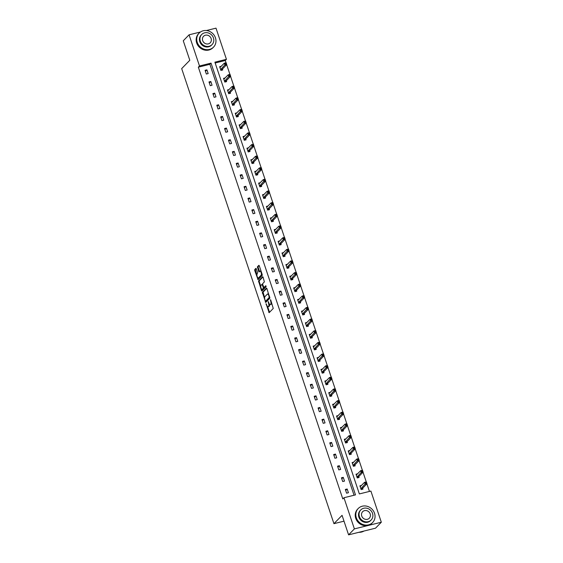 <?xml version="1.0" encoding="UTF-8"?>
<svg xmlns="http://www.w3.org/2000/svg" width="563" height="563" viewBox="0 0 563 563"><rect width="100%" height="100%" fill="white"/><g stroke="black" fill="none" stroke-linecap="round" stroke-linejoin="round"><path stroke-width="0.84" d="M266.067 303.71L269.156 312.669L273.252 308.461L270.634 299.713L270.648 301.043A2.526 0.908 -103.9 0 1 270.704 304.14L270.367 304.492A2.526 0.908 -103.9 0 1 270.184 304.597A2.526 0.908 -103.9 0 1 268.854 302.894L268.185 301.536L268.53 303.218A2.526 0.908 -103.9 0 1 268.586 306.314L268.248 306.659A2.526 0.908 -103.9 0 1 268.065 306.765A2.526 0.908 -103.9 0 1 266.735 305.062L266.067 303.71M256.348 268.875L255.876 268.375L254.729 269.557L254.743 270.522L258.058 279.698L262.21 275.455L262.196 274.491L259.304 265.849L258.881 265.314L257.439 266.771L258.691 271.436L259.114 271.971L259.853 271.232A2.111 0.76 -103.9 0 1 260.007 271.141A2.111 0.76 -103.9 0 1 261.19 272.788A2.111 0.76 -103.9 0 1 261.169 275.152L258.466 277.918A2.111 0.76 -103.9 0 1 258.318 278.009A2.111 0.76 -103.9 0 1 257.136 276.37A2.111 0.76 -103.9 0 1 257.157 273.998L257.587 272.569L256.348 268.875M206.339 30.543L216.002 28.15L226.432 59.312L214.89 62.162L359.356 493.927L370.897 491.07L381.32 522.232L375.521 528.185L348.588 534.85L342.058 515.335L333.936 523.667L181.68 68.616L189.801 60.283L183.271 40.768L189.069 34.815L200.456 32M348.588 534.85L354.387 528.896L343.958 497.741L355.499 494.884L211.034 63.119L199.492 65.977L189.069 34.815M354.057 495.236L209.872 64.309L198.338 67.166L342.804 498.931L343.958 497.741M198.338 67.166L199.492 65.977M262.351 292.338L265.736 302.451L269.832 298.242L266.925 288.629L266.454 288.129L262.351 292.338L263.083 292.155L264.617 297.665M261.45 290.557L258.544 280.944L262.639 276.743L263.111 277.242L264.371 281.908L262.703 283.611L262.724 284.575L263.963 287.566L265.785 285.73L266.088 286.778L261.865 291.092L261.45 290.557L262.175 290.374L261.816 289.298M381.32 522.232L354.387 528.896M333.936 523.667L344.007 521.169M225.165 77.94L223.553 78.341L224.806 82.071L226.622 81.621L226.34 80.79M232.955 101.227L231.344 101.629L232.596 105.358L234.412 104.908L234.138 104.071M240.746 124.514L239.134 124.916L240.387 128.645L242.203 128.195L241.928 127.358M248.536 147.802L246.925 148.196L248.177 151.933L250 151.482L249.719 150.645M256.327 171.089L254.722 171.483L255.968 175.22L257.791 174.769L257.509 173.932M264.117 194.376L262.513 194.77L263.758 198.5L265.581 198.049L265.3 197.219M271.915 217.656L270.303 218.057L271.549 221.787L273.372 221.336L273.09 220.506M279.705 240.943L278.094 241.344L279.339 245.074L281.162 244.624L280.881 243.793M287.496 264.23L285.884 264.631L287.137 268.361L288.953 267.911L288.671 267.073M295.286 287.517L293.675 287.918L294.928 291.648L296.743 291.198L296.469 290.36M303.077 310.804L301.465 311.198L302.718 314.935L304.534 314.485L304.259 313.647M310.867 334.091L309.263 334.485L310.509 338.222L312.331 337.772L312.05 336.934M318.658 357.378L317.053 357.772L318.299 361.502L320.122 361.052L319.84 360.221M326.449 380.658L324.844 381.06L326.09 384.789L327.912 384.339L327.631 383.509M334.246 403.945L332.634 404.347L333.88 408.076L335.703 407.626L335.421 406.796M342.037 427.233L340.425 427.634L341.671 431.364L343.493 430.913L343.212 430.076M349.827 450.52L348.216 450.921L349.468 454.651L351.284 454.2L351.002 453.363M357.618 473.807L356.006 474.201L357.259 477.938L359.074 477.487L358.8 476.65M369.455 491.429L366.914 483.828M366.267 481.9L363.015 472.188M362.375 470.26L359.124 460.541M358.476 458.613L355.225 448.901M354.584 446.973L351.333 437.261M350.686 435.326L347.434 425.614M346.787 423.686L343.543 413.974M342.895 412.046L339.644 402.327M338.996 400.399L335.752 390.687M335.105 388.759L331.853 379.04M331.206 377.111L327.955 367.4M327.314 365.471L324.063 355.76M323.415 353.824L320.164 344.113M319.524 342.184L316.272 332.473M315.625 330.544L312.374 320.826M311.726 318.897L308.482 309.186M307.834 307.257L304.583 297.538M303.936 295.61L300.684 285.898M300.044 283.97L296.792 274.258M296.145 272.323L292.894 262.611M292.253 260.683L289.002 250.971M288.355 249.043L285.103 239.324M284.456 237.396L281.211 227.684M280.564 225.756L277.313 216.037M276.665 214.109L273.421 204.397M272.774 202.469L269.522 192.757M268.875 190.822L265.623 181.11M264.983 179.182L261.732 169.47M261.084 167.542L257.833 157.823M257.185 155.895L253.941 146.183M253.294 144.255L250.042 134.536M249.395 132.608L246.151 122.896M245.503 120.968L242.252 111.256M241.604 109.321L238.353 99.609M237.713 97.681L234.461 87.969M233.814 86.04L230.563 76.322M229.922 74.393L226.671 64.682M226.023 62.753L225.27 60.501L215.172 63M361.516 485.447L359.905 485.848L361.15 489.578L362.973 489.127L362.692 488.297M353.719 462.16L352.114 462.561L353.36 466.291L355.183 465.84L354.901 465.01M345.928 438.88L344.324 439.274L345.569 443.004L347.392 442.553L347.111 441.723M338.138 415.593L336.526 415.987L337.779 419.724L339.595 419.273L339.32 418.436M330.347 392.305L328.736 392.7L329.988 396.436L331.804 395.986L331.53 395.149M322.557 369.018L320.945 369.419L322.198 373.149L324.014 372.699L323.739 371.861M314.766 345.731L313.155 346.132L314.4 349.862L316.223 349.412L315.942 348.574M306.976 322.444L305.364 322.845L306.61 326.575L308.433 326.125L308.151 325.294M299.185 299.157L297.574 299.558L298.819 303.288L300.642 302.838L300.361 302.007M291.388 275.877L289.783 276.271L291.029 280.001L292.851 279.551L292.57 278.72M283.597 252.59L281.993 252.984L283.238 256.721L285.061 256.271L284.779 255.433M275.807 229.303L274.195 229.697L275.448 233.434L277.263 232.983L276.989 232.146M268.016 206.016L266.405 206.417L267.657 210.147L269.473 209.696L269.198 208.859M260.226 182.729L258.614 183.13L259.867 186.86L261.682 186.409L261.408 185.572M252.435 159.442L250.824 159.843L252.069 163.573L253.892 163.122L253.61 162.292M244.645 136.155L243.033 136.556L244.279 140.286L246.101 139.835L245.82 139.005M236.854 112.874L235.243 113.269L236.488 116.998L238.311 116.548L238.029 115.718M229.057 89.587L227.452 89.981L228.698 93.718L230.52 93.268L230.239 92.431M221.266 66.3L219.661 66.694L220.907 70.431L222.73 69.981L222.448 69.143M225.27 60.501L226.432 59.312M209.872 64.309L211.034 63.119M206.917 69.847L208.169 73.584L206.347 74.034L205.101 70.298L206.917 69.847L205.453 71.353M210.815 81.494L212.061 85.224L210.245 85.675L208.993 81.945L210.815 81.494L209.345 83M214.707 93.134L215.96 96.871L214.137 97.322L212.891 93.585L214.707 93.134L213.243 94.64M218.606 104.781L219.851 108.511L218.036 108.962L216.783 105.232L218.606 104.781L217.135 106.287M222.505 116.421L223.75 120.151L221.928 120.602L220.682 116.872L222.505 116.421L221.034 117.927M226.396 128.068L227.649 131.798L225.826 132.249L224.574 128.519L226.396 128.068L224.933 129.567M230.295 139.708L231.541 143.438L229.718 143.889L228.472 140.159L230.295 139.708L228.824 141.214M234.187 151.348L235.44 155.085L233.617 155.536L232.371 151.799L234.187 151.348L232.723 152.855M238.086 162.996L239.331 166.725L237.516 167.176L236.263 163.446L238.086 162.996L236.615 164.502M241.977 174.636L243.23 178.372L241.407 178.823L240.162 175.086L241.977 174.636L240.514 176.142M245.876 186.283L247.122 190.012L245.306 190.463L244.053 186.733L245.876 186.283L244.405 187.789M249.768 197.923L251.021 201.653L249.198 202.103L247.952 198.373L249.768 197.923L248.304 199.429M253.667 209.57L254.912 213.3L253.097 213.75L251.844 210.02L253.667 209.57L252.203 211.069M257.565 221.21L258.811 224.94L256.988 225.39L255.743 221.66L257.565 221.21L256.095 222.716M261.457 232.85L262.71 236.587L260.887 237.037L259.642 233.3L261.457 232.85L259.993 234.356M265.356 244.497L266.602 248.227L264.786 248.677L263.533 244.947L265.356 244.497L263.885 246.003M269.248 256.137L270.5 259.874L268.678 260.324L267.432 256.587L269.248 256.137L267.784 257.643M273.146 267.784L274.392 271.514L272.576 271.964L271.324 268.234L273.146 267.784L271.676 269.29M277.038 279.424L278.291 283.154L276.468 283.604L275.223 279.874L277.038 279.424L275.574 280.93M280.937 291.071L282.183 294.801L280.367 295.251L279.114 291.521L280.937 291.071L279.473 292.57M284.836 302.711L286.081 306.441L284.259 306.891L283.013 303.161L284.836 302.711L283.365 304.217M288.728 314.351L289.98 318.088L288.157 318.538L286.905 314.801L288.728 314.351L287.264 315.857M292.626 325.998L293.872 329.728L292.049 330.178L290.804 326.449L292.626 325.998L291.155 327.504M296.518 337.638L297.771 341.375L295.948 341.825L294.702 338.089L296.518 337.638L295.054 339.144M300.417 349.285L301.662 353.015L299.847 353.465L298.594 349.736L300.417 349.285L298.946 350.791M304.309 360.925L305.561 364.655L303.738 365.105L302.493 361.376L304.309 360.925L302.845 362.431M308.207 372.572L309.453 376.302L307.637 376.753L306.385 373.023L308.207 372.572L306.736 374.071M312.099 384.212L313.352 387.942L311.529 388.393L310.283 384.663L312.099 384.212L310.635 385.718M315.998 395.852L317.243 399.589L315.428 400.04L314.175 396.303L315.998 395.852L314.534 397.358M319.897 407.499L321.142 411.229L319.32 411.68L318.074 407.95L319.897 407.499L318.426 409.005M323.788 419.139L325.041 422.876L323.218 423.327L321.973 419.59L323.788 419.139L322.325 420.645M327.687 430.786L328.933 434.516L327.117 434.967L325.864 431.237L327.687 430.786L326.216 432.293M331.579 442.427L332.832 446.156L331.009 446.607L329.763 442.877L331.579 442.427L330.115 443.933M335.478 454.074L336.723 457.803L334.908 458.254L333.655 454.524L335.478 454.074L334.007 455.573M339.369 465.714L340.622 469.443L338.799 469.894L337.554 466.164L339.369 465.714L337.906 467.22M343.268 477.354L344.514 481.091L342.698 481.541L341.445 477.804L343.268 477.354L341.804 478.86M347.167 489.001L348.413 492.731L346.59 493.181L345.344 489.451L347.167 489.001L345.696 490.507M268.065 306.765L268.797 306.589A2.526 0.908 -103.9 0 0 268.973 306.483L268.248 306.659M269.543 304.245A2.526 0.908 -103.9 0 1 269.318 306.131L268.973 306.483M270.184 304.597L270.916 304.414A2.526 0.908 -103.9 0 0 271.092 304.309L270.367 304.492M271.718 302.957A2.526 0.908 -103.9 0 1 271.436 303.957L271.092 304.309M267.608 306.603L269.536 312.275M266.799 288.34L263.083 292.155M265.778 301.142L266.116 302.057M265.314 300.818L265.645 301.163L269.241 297.475L268.875 295.737A2.526 0.908 -103.9 0 0 267.538 294.034A2.526 0.908 -103.9 0 0 267.362 294.139L264.899 296.659A2.526 0.908 -103.9 0 0 264.955 299.755L265.314 300.818M266.285 301.008L265.645 301.163M269.853 297.405L266.369 300.987M268.727 294.013A2.526 0.908 -103.9 0 0 268.262 293.851L267.538 294.034M260.746 286.103L259.283 281.732L258.558 281.915M262.984 276.954L259.269 280.768L259.283 281.732M264.624 287.376L266.046 286.018M260.979 285.378A2.111 0.76 -103.9 0 0 260.958 287.749A2.111 0.76 -103.9 0 0 262.14 289.389A2.111 0.76 -103.9 0 0 262.295 289.298L263.245 288.326L263.224 287.355L261.985 284.371L260.979 285.378M262.696 289.199A2.111 0.76 -103.9 0 0 262.872 289.206A2.111 0.76 -103.9 0 0 263.02 289.122L262.295 289.298M264.04 287.545L263.02 289.122M258.874 277.819A2.111 0.76 -103.9 0 0 259.05 277.826A2.111 0.76 -103.9 0 0 259.198 277.742L258.466 277.918M262.126 274.287A2.111 0.76 -103.9 0 1 261.894 274.969L259.198 277.742M261.035 271.035A2.111 0.76 -103.9 0 0 260.732 270.965L260.007 271.141M259.177 265.56L258.164 266.595L258.185 267.559L259.55 271.549M258.016 277.932L258.494 279.276M256.228 268.586L255.454 269.374L255.475 270.339L256.925 274.688M360.06 486.312L360.869 486.108M365.591 482.442L365.844 483.188L366.569 483.005L366.323 482.259L364.557 482.322L366.379 481.872L367.006 483.737L365.183 484.187L364.557 482.322L360.186 486.685M362.459 489.254L362.783 488.072L367.006 483.737L366.569 483.005M360.876 488.747L365.844 483.188M366.379 481.872L366.323 482.259M358.891 532.302A10.05 9.149 44.3 0 0 363.951 531.05M356.33 517.777A10.05 9.149 44.3 0 0 372.622 522.534A10.05 9.149 44.3 0 0 374.529 513.273A10.05 9.149 44.3 0 0 358.23 508.509A10.05 9.149 44.3 0 0 356.33 517.777M358.23 508.509L357.653 509.107A10.05 9.149 44.3 0 0 355.746 518.368A10.05 9.149 44.3 0 0 372.044 523.133L372.622 522.534M371.144 520.022L370.609 520.571A7.235 6.587 -135.7 0 1 358.877 517.144A7.235 6.587 -135.7 0 1 360.25 510.472L360.784 509.923A7.235 6.587 44.3 0 0 359.412 516.595A7.235 6.587 44.3 0 0 371.144 520.022A7.235 6.587 44.3 0 0 372.516 513.35A7.235 6.587 44.3 0 0 360.784 509.923M370.187 513.928A4.659 4.244 44.3 0 0 362.621 511.718A4.659 4.244 44.3 0 0 361.742 516.018A4.659 4.244 44.3 0 0 369.3 518.227A4.659 4.244 44.3 0 0 370.187 513.928M197.254 42.352A10.05 9.149 44.3 0 0 213.553 47.109A10.05 9.149 44.3 0 0 215.453 37.848A10.05 9.149 44.3 0 0 199.161 33.083A10.05 9.149 44.3 0 0 197.254 42.352M199.161 33.083L198.577 33.681A10.05 9.149 44.3 0 0 196.677 42.943A10.05 9.149 44.3 0 0 212.969 47.707L213.553 47.109M212.068 44.597L211.533 45.146A7.235 6.587 -135.7 0 1 199.802 41.718A7.235 6.587 -135.7 0 1 201.174 35.047L201.709 34.498A7.235 6.587 44.3 0 0 200.337 41.169A7.235 6.587 44.3 0 0 212.068 44.597A7.235 6.587 44.3 0 0 213.44 37.932A7.235 6.587 44.3 0 0 201.709 34.498M211.111 38.502A4.659 4.244 44.3 0 0 203.546 36.299A4.659 4.244 44.3 0 0 202.666 40.592A4.659 4.244 44.3 0 0 210.224 42.802A4.659 4.244 44.3 0 0 211.111 38.502M356.161 474.665L356.97 474.468M361.699 470.795L361.946 471.541L362.678 471.365L362.424 470.619L360.665 470.682L362.481 470.232L363.107 472.097L361.291 472.547L360.665 470.682L356.288 475.038M358.561 477.614L358.884 476.432L363.107 472.097L362.678 471.365M356.977 477.1L361.946 471.541M362.481 470.232L362.424 470.619M352.269 463.025L353.078 462.821M357.801 459.155L358.054 459.901L358.779 459.718L358.532 458.972L356.766 459.035L358.589 458.585L359.215 460.45L357.392 460.9L356.766 459.035L352.389 463.398M354.669 465.967L354.993 464.785L359.215 460.45L358.779 459.718M353.078 465.46L358.054 459.901M358.589 458.585L358.532 458.972M348.37 451.385L349.18 451.181M353.909 447.508L354.155 448.254L354.887 448.078L354.634 447.332L352.874 447.395L354.69 446.945L355.316 448.81L353.494 449.26L352.874 447.395L348.497 451.751M350.77 454.327L351.094 453.145L355.316 448.81L354.887 448.078M349.187 453.813L354.155 448.254M354.69 446.945L354.634 447.332M344.479 439.738L345.288 439.541M350.01 435.868L350.263 436.614L350.988 436.431L350.742 435.685L348.976 435.755L350.798 435.305L351.418 437.17L349.602 437.62L348.976 435.755L344.598 440.111M346.878 442.687L347.195 441.498L351.418 437.17L350.988 436.431M345.288 442.173L350.263 436.614M350.798 435.305L350.742 435.685M340.58 428.098L341.389 427.894M346.118 424.22L346.365 424.966L347.097 424.791L346.843 424.045L345.084 424.108L346.899 423.657L347.526 425.522L345.703 425.973L345.084 424.108L340.706 428.464M342.98 431.04L343.303 429.858L347.526 425.522L347.097 424.791M341.396 430.526L346.365 424.966M346.899 423.657L346.843 424.045M336.688 416.451L337.497 416.254M342.22 412.58L342.473 413.326L343.198 413.143L342.944 412.397L341.185 412.468L343.008 412.017L343.627 413.882L341.811 414.333L341.185 412.468L336.808 416.824M339.081 419.4L339.405 418.21L343.627 413.882L343.198 413.143M337.497 418.886L342.473 413.326M343.008 412.017L342.944 412.397M332.789 404.811L333.599 404.607M338.321 400.94L338.574 401.686L339.299 401.503L339.053 400.757L337.286 400.821L339.109 400.37L339.735 402.235L337.913 402.686L337.286 400.821L332.916 405.184M335.189 407.753L335.513 406.57L339.735 402.235L339.299 401.503M333.606 407.246L338.574 401.686M339.109 400.37L339.053 400.757M328.891 393.164L329.7 392.967M334.429 389.293L334.675 390.039L335.407 389.863L335.154 389.117L333.395 389.181L335.21 388.73L335.837 390.595L334.021 391.046L333.395 389.181L329.017 393.537M331.29 396.113L331.614 394.93L335.837 390.595L335.407 389.863M329.707 395.599L334.675 390.039M335.21 388.73L335.154 389.117M324.999 381.524L325.808 381.32M330.53 377.653L330.784 378.399L331.508 378.216L331.262 377.47L329.496 377.534L331.318 377.083L331.945 378.948L330.122 379.399L329.496 377.534L325.118 381.897M327.399 384.466L327.722 383.283L331.945 378.948L331.508 378.216M325.808 383.959L330.784 378.399M331.318 377.083L331.262 377.47M321.1 369.884L321.909 369.68M326.639 366.006L326.885 366.752L327.617 366.576L327.363 365.83L325.604 365.894L327.42 365.443L328.046 367.308L326.223 367.759L325.604 365.894L321.227 370.25M323.5 372.826L323.824 371.643L328.046 367.308L327.617 366.576M321.916 372.312L326.885 366.752M327.42 365.443L327.363 365.83M317.208 358.237L318.018 358.04M322.74 354.366L322.993 355.112L323.718 354.929L323.472 354.183L321.705 354.247L323.528 353.803L324.147 355.668L322.332 356.119L321.705 354.247L317.328 358.61M319.608 361.186L319.925 359.996L324.147 355.668L323.718 354.929M318.018 360.672L322.993 355.112M323.528 353.803L323.472 354.183M313.31 346.597L314.119 346.393M318.848 342.719L319.094 343.465L319.826 343.289L319.573 342.543L317.814 342.607L319.629 342.156L320.256 344.021L318.433 344.472L317.814 342.607L313.436 346.963M315.709 349.539L316.033 348.356L320.256 344.021L319.826 343.289M314.126 349.025L319.094 343.465M319.629 342.156L319.573 342.543M309.418 334.95L310.227 334.753M314.949 331.079L315.203 331.825L315.927 331.642L315.681 330.896L313.915 330.967L315.737 330.516L316.357 332.381L314.541 332.832L313.915 330.967L309.537 335.323M311.811 337.899L312.134 336.709L316.357 332.381L315.927 331.642M310.227 337.385L315.203 331.825M315.737 330.516L315.681 330.896M305.519 323.31L306.328 323.106M311.058 319.439L311.304 320.185L312.029 320.002L311.782 319.256L310.016 319.32L311.839 318.869L312.465 320.734L310.642 321.184L310.016 319.32L305.646 323.683M307.919 326.251L308.243 325.069L312.465 320.734L312.029 320.002M306.335 325.745L311.304 320.185M311.839 318.869L311.782 319.256M301.62 311.663L302.43 311.466M307.159 307.792L307.405 308.538L308.137 308.362L307.884 307.616L306.124 307.679L307.947 307.229L308.566 309.094L306.751 309.544L306.124 307.679L301.747 312.036M304.02 314.611L304.344 313.429L308.566 309.094L308.137 308.362M302.437 314.098L307.405 308.538M307.947 307.229L307.884 307.616M297.728 300.023L298.538 299.819M303.26 296.152L303.513 296.898L304.238 296.715L303.992 295.969L302.225 296.032L304.048 295.582L304.674 297.447L302.852 297.897L302.225 296.032L297.855 300.396M300.128 302.964L300.452 301.782L304.674 297.447L304.238 296.715M298.545 302.458L303.513 296.898M304.048 295.582L303.992 295.969M293.83 288.383L294.639 288.179M299.368 284.505L299.615 285.251L300.346 285.075L300.093 284.329L298.334 284.392L300.149 283.942L300.776 285.807L298.953 286.257L298.334 284.392L293.956 288.749M296.229 291.324L296.553 290.142L300.776 285.807L300.346 285.075M294.646 290.811L299.615 285.251M300.149 283.942L300.093 284.329M289.938 276.736L290.747 276.539M295.469 272.865L295.723 273.611L296.448 273.428L296.201 272.682L294.435 272.745L296.258 272.302L296.884 274.167L295.061 274.617L294.435 272.745L290.058 277.109M292.338 279.684L292.661 278.495L296.884 274.167L296.448 273.428M290.747 279.171L295.723 273.611M296.258 272.302L296.201 272.682M286.039 265.096L286.849 264.891M291.578 261.218L291.824 261.964L292.556 261.788L292.303 261.042L290.543 261.105L292.359 260.655L292.985 262.52L291.162 262.97L290.543 261.105L286.166 265.462M288.439 268.037L288.763 266.855L292.985 262.52L292.556 261.788M286.856 267.524L291.824 261.964M292.359 260.655L292.303 261.042M282.147 253.449L282.957 253.251M287.679 249.578L287.932 250.324L288.657 250.141L288.411 249.395L286.644 249.465L288.467 249.015L289.086 250.88L287.271 251.33L286.644 249.465L282.267 253.822M284.54 256.397L284.864 255.208L289.086 250.88L288.657 250.141M282.957 255.883L287.932 250.324M288.467 249.015L288.411 249.395M278.249 241.809L279.058 241.604M283.787 237.938L284.034 238.684L284.765 238.501L284.512 237.755L282.753 237.818L284.568 237.368L285.195 239.233L283.372 239.683L282.753 237.818L278.375 242.181M280.648 244.75L280.972 243.568L285.195 239.233L284.765 238.501M279.065 244.243L284.034 238.684M284.568 237.368L284.512 237.755M274.35 230.161L275.159 229.964M279.888 226.291L280.142 227.037L280.867 226.861L280.613 226.115L278.854 226.178L280.677 225.728L281.296 227.593L279.48 228.043L278.854 226.178L274.477 230.534M276.75 233.11L277.073 231.928L281.296 227.593L280.867 226.861M275.166 232.596L280.142 227.037M280.677 225.728L280.613 226.115M270.458 218.521L271.267 218.317M275.99 214.651L276.243 215.397L276.968 215.214L276.722 214.468L274.955 214.531L276.778 214.081L277.404 215.946L275.581 216.396L274.955 214.531L270.585 218.894M272.858 221.463L273.182 220.281L277.404 215.946L276.968 215.214M271.275 220.956L276.243 215.397M276.778 214.081L276.722 214.468M266.559 206.881L267.369 206.677M272.098 203.004L272.344 203.75L273.076 203.574L272.823 202.828L271.063 202.891L272.879 202.441L273.505 204.306L271.69 204.756L271.063 202.891L266.686 207.247M268.959 209.823L269.283 208.641L273.505 204.306L273.076 203.574M267.376 209.309L272.344 203.75M272.879 202.441L272.823 202.828M262.668 195.234L263.477 195.037M268.199 191.364L268.452 192.11L269.177 191.927L268.931 191.181L267.165 191.244L268.987 190.794L269.614 192.666L267.791 193.116L267.165 191.244L262.787 195.607M265.067 198.183L265.391 196.994L269.614 192.666L269.177 191.927M263.477 197.669L268.452 192.11M268.987 190.794L268.931 191.181M258.769 183.594L259.578 183.39M264.307 179.717L264.554 180.463L265.286 180.287L265.032 179.541L263.273 179.604L265.089 179.154L265.715 181.019L263.892 181.469L263.273 179.604L258.896 183.96M261.169 186.536L261.492 185.354L265.715 181.019L265.286 180.287M259.585 186.022L264.554 180.463M265.089 179.154L265.032 179.541M254.877 171.947L255.686 171.75M260.409 168.077L260.662 168.823L261.387 168.64L261.141 167.894L259.374 167.964L261.197 167.514L261.816 169.379L260 169.829L259.374 167.964L254.997 172.32M257.277 174.896L257.594 173.707L261.816 169.379L261.387 168.64M255.686 174.382L260.662 168.823M261.197 167.514L261.141 167.894M250.978 160.307L251.788 160.103M256.517 156.437L256.763 157.183L257.495 157L257.242 156.254L255.482 156.317L257.298 155.867L257.924 157.731L256.102 158.182L255.482 156.317L251.105 160.68M253.378 163.249L253.702 162.067L257.924 157.731L257.495 157M251.795 162.742L256.763 157.183M257.298 155.867L257.242 156.254M247.087 148.66L247.896 148.463M252.618 144.79L252.871 145.536L253.596 145.36L253.35 144.614L251.584 144.677L253.406 144.227L254.026 146.091L252.21 146.542L251.584 144.677L247.206 149.033M249.479 151.609L249.803 150.427L254.026 146.091L253.596 145.36M247.896 151.095L252.871 145.536M253.406 144.227L253.35 144.614M243.188 137.02L243.997 136.816M248.726 133.149L248.973 133.895L249.698 133.713L249.451 132.967L247.685 133.03L249.508 132.579L250.134 134.444L248.311 134.895L247.685 133.03L243.315 137.393M245.588 139.962L245.911 138.779L250.134 134.444L249.698 133.713M244.004 139.455L248.973 133.895M249.508 132.579L249.451 132.967M239.289 125.38L240.098 125.176M244.828 121.502L245.074 122.248L245.806 122.072L245.552 121.326L243.793 121.39L245.609 120.939L246.235 122.804L244.419 123.255L243.793 121.39L239.416 125.746M241.689 128.322L242.013 127.139L246.235 122.804L245.806 122.072M240.105 127.808L245.074 122.248M245.609 120.939L245.552 121.326M235.397 113.733L236.207 113.536M240.929 109.862L241.182 110.608L241.907 110.425L241.661 109.679L239.894 109.743L241.717 109.292L242.343 111.164L240.521 111.615L239.894 109.743L235.517 114.106M237.797 116.682L238.121 115.492L242.343 111.164L241.907 110.425M236.214 116.168L241.182 110.608M241.717 109.292L241.661 109.679M231.499 102.093L232.308 101.889M237.037 98.215L237.283 98.961L238.015 98.785L237.762 98.039L236.003 98.103L237.818 97.652L238.445 99.517L236.622 99.968L236.003 98.103L231.625 102.459M233.898 105.035L234.222 103.852L238.445 99.517L238.015 98.785M232.315 104.521L237.283 98.961M237.818 97.652L237.762 98.039M227.607 90.446L228.416 90.249M233.138 86.575L233.392 87.321L234.117 87.138L233.87 86.392L232.104 86.463L233.926 86.012L234.553 87.877L232.73 88.328L232.104 86.463L227.726 90.819M230.007 93.395L230.323 92.205L234.553 87.877L234.117 87.138M228.416 92.881L233.392 87.321M233.926 86.012L233.87 86.392M223.708 78.806L224.517 78.602M229.247 74.935L229.493 75.681L230.225 75.498L229.971 74.752L228.212 74.816L230.028 74.365L230.654 76.23L228.831 76.681L228.212 74.816L223.835 79.179M226.108 81.748L226.432 80.565L230.654 76.23L230.225 75.498M224.524 81.241L229.493 75.681M230.028 74.365L229.971 74.752M219.816 67.159L220.626 66.962M225.348 63.288L225.601 64.034L226.326 63.858L226.08 63.112L224.313 63.176L226.136 62.725L226.755 64.59L224.94 65.041L224.313 63.176L219.936 67.532M222.209 70.108L222.533 68.925L226.755 64.59L226.326 63.858M220.626 69.594L225.601 64.034M226.136 62.725L226.08 63.112M266.475 304.287L266.074 304.386M270.712 299.938L270.31 300.037M268.593 302.113L268.192 302.211M269.318 306.131L268.586 306.314M268.931 303.119L268.53 303.218M271.436 303.957L270.704 304.14M271.042 300.945L270.648 301.043M269.41 311.986L268.678 312.169M265.989 301.768L265.264 301.951M263.097 293.126L262.372 293.302M269.832 297.327L269.241 297.475M269.621 296.701L269.227 296.8M269.269 295.638L268.875 295.737M259.269 280.768L258.544 280.944M264.744 287.348L264.019 287.531M263.97 288.143L263.245 288.326M263.639 287.257L263.224 287.355M262.801 284.808L262.4 284.906M262.639 284.231L262.048 284.378M261.894 274.969L261.169 275.152M259.423 271.26L258.691 271.436M258.185 267.559L257.453 267.742M258.164 266.595L257.439 266.771M258.368 278.988L257.636 279.164M255.475 270.339L254.743 270.522M255.454 269.374L254.729 269.557M362.713 488.212L360.89 488.663M362.783 488.072L360.96 488.522M358.814 476.572L356.998 477.023M358.884 476.432L357.062 476.882M354.922 464.925L353.1 465.376M354.993 464.785L353.17 465.235M351.023 453.285L349.208 453.736M351.094 453.145L349.271 453.595M347.132 441.645L345.309 442.096M347.195 441.498L345.379 441.948M343.233 429.998L341.41 430.449M343.303 429.858L341.481 430.308M339.341 418.358L337.519 418.809M339.405 418.21L337.589 418.661M335.442 406.711L333.62 407.162M335.513 406.57L333.69 407.021M331.544 395.071L329.728 395.522M331.614 394.93L329.798 395.381M327.652 383.424L325.829 383.875M327.722 383.283L325.9 383.734M323.753 371.784L321.937 372.234M323.824 371.643L322.001 372.094M319.861 360.144L318.039 360.594M319.925 359.996L318.109 360.447M315.963 348.497L314.147 348.947M316.033 348.356L314.21 348.807M312.071 336.857L310.248 337.307M312.134 336.709L310.319 337.16M308.172 325.21L306.349 325.66M308.243 325.069L306.42 325.52M304.273 313.57L302.458 314.02M304.344 313.429L302.528 313.88M300.382 301.923L298.559 302.373M300.452 301.782L298.629 302.232M296.483 290.283L294.667 290.733M296.553 290.142L294.731 290.592M292.591 278.643L290.768 279.093M292.661 278.495L290.839 278.945M288.692 266.996L286.877 267.446M288.763 266.855L286.94 267.305M284.801 255.356L282.978 255.806M284.864 255.208L283.048 255.658M280.902 243.709L279.079 244.159M280.972 243.568L279.149 244.018M277.01 232.069L275.187 232.519M277.073 231.928L275.258 232.378M273.111 220.422L271.289 220.872M273.182 220.281L271.359 220.731M269.213 208.782L267.397 209.232M269.283 208.641L267.467 209.091M265.321 197.141L263.498 197.592M265.391 196.994L263.568 197.444M261.422 185.494L259.606 185.945M261.492 185.354L259.67 185.804M257.53 173.854L255.708 174.305M257.594 173.707L255.778 174.157M253.631 162.207L251.816 162.658M253.702 162.067L251.879 162.517M249.74 150.567L247.917 151.018M249.803 150.427L247.987 150.877M245.841 138.92L244.018 139.371M245.911 138.779L244.089 139.23M241.942 127.28L240.127 127.731M242.013 127.139L240.197 127.59M238.05 115.64L236.228 116.091M238.121 115.492L236.298 115.943M234.152 103.993L232.336 104.444M234.222 103.852L232.399 104.303M230.26 92.353L228.437 92.804M230.323 92.205L228.508 92.656M226.361 80.706L224.546 81.156M226.432 80.565L224.609 81.016M222.469 69.066L220.647 69.516M222.533 68.925L220.717 69.376M266.334 301.008L265.602 301.191M264.687 287.383L263.963 287.566M262.872 289.206L262.14 289.389M262.632 284.209L261.985 284.371M259.05 277.826L258.318 278.009"/></g></svg>

